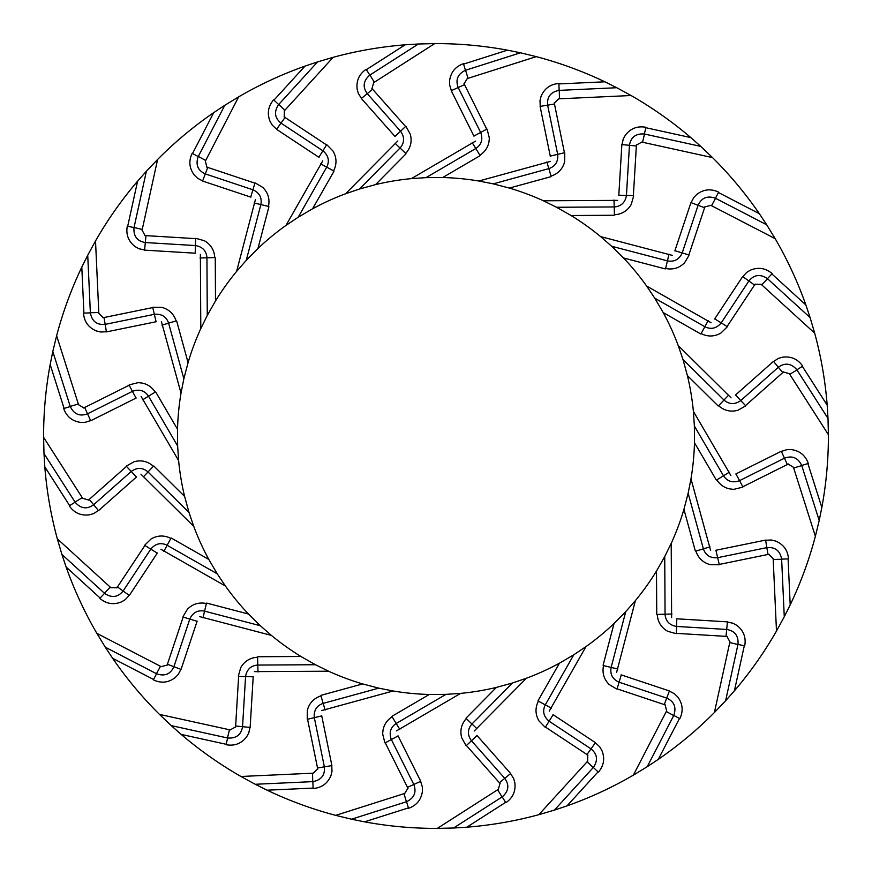 <?xml version="1.0" encoding="UTF-8"?>
<svg xmlns="http://www.w3.org/2000/svg" width="872" height="872" viewBox="0 0 872 872"><rect width="100%" height="100%" fill="white"/><g stroke="black" fill="none" stroke-linecap="round" stroke-linejoin="round"><path stroke-width="1.31" d="M801.76 465.604L794.207 467.828M788.081 558.788L790.196 604.896A392.4 392.4 0 0 0 815.375 536.291L793.662 467.97M815.375 536.291L819.2 520.486L801.728 465.485M781.312 451.249L784.473 458.203C792.158 455.315 797.891 457.691 801.673 465.332M794.174 467.719L788.593 464.351M739.63 480.603L784.473 458.192L787.427 464.722M729.384 472.166L723.477 475.807C727.303 481.409 732.545 483.077 739.194 480.799M735.946 473.921L742.944 486.936M742.41 487.219L734.169 489.29C726.714 489.257 720.926 486.118 716.806 479.883L723.488 475.796L694.374 426.027L693.393 411.399A258.559 258.559 0 0 0 687.398 375.581L718.092 405.927M808.3 463.446L801.717 465.463M819.2 520.486L821.838 507.471L807.864 463.479M735.794 473.987L780.636 451.587L786.893 449.669M786.5 449.669L791.198 449.581C799.624 450.715 805.303 455.271 808.246 463.25M788.364 464.002L742.846 486.75M710.604 550.461L690.984 478.848A258.559 258.559 0 0 0 694.472 442.704L716.261 479.96M715.749 550.287L764.864 540.248L771.393 540.019M771.022 539.921L775.579 541.043C783.427 544.324 787.732 550.199 788.506 558.669M765.605 540.106L766.859 547.638C775.023 546.842 779.95 550.624 781.628 558.974M781.639 559.268L773.769 559.453M773.769 559.344L769.235 554.647M717.743 557.666L766.859 547.627L768.014 554.69M788.506 558.876L781.628 559.116L784.277 616.787L790.196 604.896M769.104 554.243L719.258 564.435M715.912 550.265L719.302 564.642M710.026 546.864L703.377 548.848C705.622 555.257 710.255 558.222 717.274 557.742M690.984 478.848L688.15 493.236L703.388 548.848L695.878 551.071C698.254 558.156 703.028 562.68 710.211 564.653L718.724 564.773M671.625 617.638L671.211 543.387A258.559 258.559 0 0 0 683.931 509.379L688.15 493.236M683.931 509.379L695.333 550.995M744.307 645.727L734.409 690.82A392.4 392.4 0 0 0 776.483 631.056L773.202 559.453M676.628 618.793L726.67 621.812L733.047 623.284M732.709 623.088L736.818 625.355C743.543 630.554 746.192 637.334 744.743 645.727M679.517 718.375L658.295 759.37A392.4 392.4 0 0 0 714.397 712.533L729.766 642.522M730.333 642.566L727.172 636.843M727.15 636.429L676.367 633.366M675.756 633.562L667.571 631.241C661.139 627.48 657.695 621.867 657.248 614.411M616.591 672.432L635.405 600.601A258.559 258.559 0 0 0 656.496 571.04L656.736 614.204M621.126 674.852L668.671 690.711L674.448 693.785M674.176 693.502L677.566 696.761C682.711 703.519 683.506 710.756 679.942 718.484M656.496 571.04L664.737 556.543L665.063 614.204L657.237 614.411M598.138 771.785L567.018 805.881A392.4 392.4 0 0 0 633.345 775.164L666.306 711.508M666.84 711.705L665.271 705.361M665.358 704.958L617.093 688.858M616.449 688.88L609.157 684.52C603.914 679.223 602.04 672.912 603.533 665.587L611.141 667.418L625.747 611.643L614.03 623.513L603.097 665.26M549.24 711.116L586.006 646.599A258.559 258.559 0 0 0 614.03 623.513M553.001 714.626L594.824 742.257L599.609 746.715M599.413 746.378L601.844 750.4C605.07 758.259 603.958 765.463 598.519 772.003M727.422 621.867L726.692 629.464C734.78 630.805 738.562 635.732 738.017 644.245M737.952 644.517L730.3 642.664M676.65 626.445L726.692 629.453L725.984 636.582M505.706 802.305L466.825 827.19A392.4 392.4 0 0 0 538.831 814.688L587.15 761.736M587.619 762.052L587.739 755.523M587.924 755.152L545.48 727.106M544.858 726.965L538.929 720.872C535.234 714.397 535.059 707.813 538.395 701.132L545.273 704.87L573.82 654.763L559.432 663.2L538.068 700.696M474.183 731.041L526.383 678.253A258.559 258.559 0 0 0 559.432 663.2M476.897 735.412L510.142 772.93L513.608 778.467M513.51 778.097L514.818 782.609C515.897 791.035 512.965 797.706 506.022 802.611M669.391 690.962L666.709 698.101C674.187 701.502 676.552 707.236 673.827 715.312M673.696 715.563L666.786 711.792M619.164 682.231L666.709 698.101L664.192 704.794M408.521 807.864L364.529 821.838A392.4 392.4 0 0 0 437.319 828.4L497.694 789.749M498.065 790.185L499.874 783.917M500.147 783.601L466.4 745.516M465.833 745.233L461.691 737.799C459.806 730.594 461.332 724.196 466.291 718.593L471.959 723.989L512.507 682.983L496.419 687.398L466.073 718.092M396.509 730.878L460.612 693.382A258.559 258.559 0 0 0 496.419 687.398M398.014 735.794L420.413 780.636L422.331 786.882M422.331 786.5L422.43 791.198C421.285 799.613 416.729 805.303 408.75 808.246M595.445 742.672L591.009 748.885C597.353 754.106 598.159 760.253 593.429 767.349M593.243 767.556L587.543 762.128M549.186 721.253L591.02 748.885L586.845 754.694M313.212 788.081L267.105 790.196A392.4 392.4 0 0 0 335.709 815.364L404.03 793.662M404.281 794.174L407.649 788.582M407.998 788.353L385.261 742.846M384.792 742.41L382.71 734.169C382.743 726.714 385.882 720.926 392.117 716.806L396.204 723.477L445.974 694.363L429.297 694.472L392.04 716.261M321.539 710.604L393.152 690.984A258.559 258.559 0 0 0 429.297 694.472M321.714 715.749L331.752 764.864L331.981 771.393M332.079 771.012L330.957 775.579C327.676 783.416 321.801 787.732 313.331 788.506M510.643 773.497L504.746 778.347C509.521 785.018 508.714 791.177 502.305 796.812M502.065 796.964L497.967 790.239M504.746 778.347L499.22 782.882M226.273 744.307L181.191 734.409A392.4 392.4 0 0 0 240.945 776.483L312.558 773.202M312.656 773.758L317.353 769.235M317.757 769.104L307.565 719.258M307.227 718.713L307.347 710.211C309.32 703.028 313.844 698.243 320.929 695.878L323.152 703.388L378.764 688.15L362.632 683.931L321.005 695.333M254.362 671.625L328.613 671.211A258.559 258.559 0 0 0 362.632 683.931M253.207 676.628L250.188 726.67L248.716 733.047M248.912 732.709L246.645 736.818C241.457 743.543 234.666 746.192 226.273 744.743M420.751 781.312L413.797 784.473C416.685 792.158 414.309 797.891 406.668 801.673M406.396 801.76L404.172 794.207M391.397 739.63L413.808 784.473L407.279 787.416M153.625 679.517L112.63 658.295A392.4 392.4 0 0 0 159.467 714.397L229.489 729.766M229.445 730.333L235.157 727.172M235.571 727.15L238.634 676.356M238.438 675.756L240.759 667.571C244.52 661.139 250.133 657.695 257.589 657.248M199.568 616.591L271.399 635.405A258.559 258.559 0 0 0 300.96 656.496L257.796 656.736M197.148 621.126L181.289 668.671L178.215 674.448M178.498 674.176L175.239 677.566C168.481 682.711 161.244 683.506 153.516 679.942M300.96 656.496L315.457 664.737L257.796 665.063L257.589 657.237M331.894 765.594L324.362 766.859C325.158 775.023 321.376 779.95 313.026 781.617M312.732 781.639L312.547 773.769M314.334 717.732L324.373 766.848L317.31 768.014M100.226 598.138L66.119 567.018A392.4 392.4 0 0 0 96.836 633.334L160.492 666.306M160.295 666.84L166.639 665.271M167.043 665.358L183.153 617.093M183.12 616.449L187.48 609.157C192.777 603.914 199.089 602.04 206.413 603.533L204.582 611.141L260.357 625.747L248.487 614.03L206.74 603.097M160.884 549.24L225.401 586.006A258.559 258.559 0 0 0 248.487 614.03M157.374 552.99L129.743 594.824L125.285 599.609M125.633 599.413L121.6 601.844C113.742 605.07 106.548 603.958 100.008 598.519M250.133 727.422L242.536 726.692C241.195 734.78 236.268 738.562 227.756 738.017M227.483 737.952L229.336 730.3M245.566 676.65L242.547 726.692L235.418 725.984M69.695 505.706L44.81 466.825A392.4 392.4 0 0 0 57.312 538.831L110.275 587.15M109.948 587.619L116.477 587.739M116.848 587.924L144.894 545.48M145.035 544.858L151.129 538.929C157.603 535.234 164.187 535.059 170.868 538.395L167.13 545.273L217.237 573.82L208.8 559.432L171.304 538.057M140.959 474.183L193.758 526.383A258.559 258.559 0 0 0 208.8 559.432M136.588 476.897L99.07 510.142L93.533 513.608M93.914 513.51L89.391 514.818C80.965 515.897 74.294 512.965 69.389 506.022M181.049 669.391L173.899 666.709C170.498 674.187 164.764 676.552 156.688 673.827M156.437 673.696L160.208 666.786M189.769 619.164L173.899 666.709L167.206 664.181M64.136 408.521L50.162 364.529A392.4 392.4 0 0 0 43.6 437.319L82.251 497.694M81.815 498.065L88.094 499.874M88.399 500.147L126.484 466.4M126.778 465.833L134.201 461.691C141.406 459.806 147.815 461.332 153.407 466.291L148.011 471.959L189.017 512.507L184.602 496.419L153.908 466.073M141.122 396.509L178.618 460.601A258.559 258.559 0 0 0 184.602 496.419M136.206 398.014L91.364 420.413L85.118 422.331M85.5 422.331L80.802 422.419C72.387 421.285 66.697 416.729 63.754 408.75M129.329 595.445L123.116 591.009C117.905 597.353 111.747 598.159 104.651 593.429M104.444 593.243L109.872 587.543M150.747 549.186L123.116 591.009L117.306 586.845M83.919 313.212L81.805 267.105A392.4 392.4 0 0 0 56.636 335.709L78.338 404.03M77.826 404.281L83.418 407.649M83.647 407.998L129.154 385.25M129.59 384.781L137.831 382.71C145.286 382.743 151.074 385.882 155.194 392.117L148.523 396.204L177.637 445.974L177.528 429.297L155.739 392.04M161.396 321.539L181.016 393.152A258.559 258.559 0 0 0 177.528 429.297M156.262 321.714L107.147 331.752L100.607 331.981M100.989 332.079L96.421 330.957C88.584 327.676 84.268 321.801 83.494 313.331M98.503 510.643L93.653 504.746C86.982 509.521 80.824 508.703 75.199 502.305M75.046 502.065L81.761 497.967M93.653 504.746L89.118 499.22M127.694 226.273L137.591 181.18A392.4 392.4 0 0 0 95.517 240.945L98.798 312.547M98.242 312.656L102.765 317.353M102.896 317.757L152.753 307.565M153.287 307.227L161.789 307.347C168.972 309.32 173.757 313.844 176.122 320.929L168.612 323.152L183.85 378.764L188.069 362.621L176.667 321.005M200.375 254.362L200.789 328.613A258.559 258.559 0 0 0 188.069 362.621M195.372 253.207L145.33 250.188L138.964 248.716M139.291 248.912L135.182 246.645C128.457 241.446 125.819 234.666 127.258 226.273M90.688 420.751L87.527 413.797C79.843 416.685 74.109 414.309 70.327 406.668M70.24 406.396L77.793 404.172M132.37 391.397L87.527 413.808L84.584 407.279M192.483 153.625L213.716 112.63A392.4 392.4 0 0 0 157.603 159.467L142.234 229.478M141.667 229.434L144.828 235.157M144.85 235.571L195.644 238.634M196.244 238.438L204.43 240.759C210.861 244.52 214.305 250.133 214.763 257.589L206.936 257.796L207.264 315.457L215.504 300.96L215.264 257.796M255.42 199.568L236.606 271.399A258.559 258.559 0 0 0 215.504 300.96M250.885 197.148L203.329 181.289L197.552 178.215M197.824 178.498L194.445 175.239C189.289 168.481 188.494 161.244 192.058 153.516M106.406 331.894L105.152 324.362C96.977 325.158 92.061 321.376 90.383 313.026M90.372 312.732L98.231 312.547M154.268 314.334L105.152 324.373L103.986 317.31M273.863 100.215L304.982 66.119A392.4 392.4 0 0 0 238.666 96.836L205.694 160.492M205.16 160.295L206.729 166.639M206.642 167.043L254.907 183.142M255.55 183.12L262.854 187.48C268.096 192.777 269.971 199.089 268.467 206.413L260.859 204.582C262.134 197.9 259.605 193.028 253.283 189.933M322.76 160.884L285.994 225.401A258.559 258.559 0 0 0 257.97 248.487L268.914 206.74M319.01 157.374L277.176 129.743L272.391 125.285M272.587 125.623L270.156 121.6C266.93 113.742 268.042 106.537 273.481 99.997M257.97 248.487L246.253 260.357L260.87 204.582L254.123 202.969M144.578 250.133L145.319 242.536C137.22 241.195 133.438 236.268 133.983 227.756M134.048 227.483L141.7 229.336M195.35 245.555L145.319 242.547L146.016 235.418M366.295 69.695L405.175 44.81A392.4 392.4 0 0 0 333.169 57.312L284.85 110.264M284.381 109.948L284.261 116.477M284.076 116.848L326.531 144.894M327.142 145.035L333.071 151.129C336.766 157.603 336.941 164.187 333.605 170.868L326.728 167.13L298.18 217.237L312.568 208.8L333.943 171.304M397.828 140.959L345.617 193.748A258.559 258.559 0 0 0 312.568 208.8M395.103 136.588L361.858 99.07L358.392 93.533M358.49 93.904L357.182 89.391C356.103 80.965 359.035 74.294 365.989 69.389M202.609 181.038L205.291 173.899C197.824 170.498 195.448 164.764 198.173 156.688M198.304 156.437L205.214 160.208M252.847 189.769L205.291 173.899L207.819 167.206M463.479 64.136L507.471 50.162A392.4 392.4 0 0 0 434.681 43.6L374.306 82.251M373.935 81.815L372.126 88.083M371.853 88.399L405.6 126.484M406.167 126.767L410.309 134.201C412.194 141.406 410.668 147.804 405.709 153.407L400.041 148.011L359.493 189.017L375.581 184.602L405.927 153.908M475.491 141.122L411.399 178.618A258.559 258.559 0 0 0 375.581 184.602M473.987 136.206L451.587 91.364L449.669 85.118M449.669 85.5L449.581 80.802C450.715 72.387 455.271 66.697 463.261 63.754M276.555 129.329L280.991 123.116C274.647 117.894 273.841 111.747 278.571 104.651M278.757 104.444L284.457 109.872M322.814 150.747L280.991 123.116L285.166 117.306M558.788 83.919L604.896 81.805A392.4 392.4 0 0 0 536.291 56.636L467.97 78.338M467.719 77.826L464.351 83.418M464.002 83.647L486.75 129.154M487.219 129.59L489.29 137.831C489.257 145.286 486.118 151.074 479.883 155.194L475.796 148.523L426.027 177.637L442.704 177.528L479.96 155.739M550.461 161.396L478.848 181.016A258.559 258.559 0 0 0 442.704 177.528M550.287 156.251L540.248 107.136L540.019 100.607M539.921 100.989L541.043 96.421C544.324 88.584 550.199 84.268 558.669 83.494M361.357 98.503L367.254 93.653C362.48 86.982 363.297 80.824 369.695 75.188M369.935 75.036L374.034 81.761M400.499 131.171L367.254 93.653L372.791 89.118M645.727 127.694L690.82 137.591A392.4 392.4 0 0 0 631.066 95.517L559.453 98.798M559.344 98.242L554.647 102.765M554.243 102.896L564.435 152.742M564.773 153.287L564.653 161.789C562.68 168.972 558.156 173.757 551.071 176.122L548.848 168.612L493.236 183.85L509.379 188.069L551.006 176.667M617.638 200.375L543.387 200.789A258.559 258.559 0 0 0 509.379 188.069M618.793 195.372L621.812 145.33L623.284 138.953M623.088 139.291L625.355 135.182C630.554 128.457 637.345 125.808 645.727 127.258M451.249 90.688L458.203 87.527C455.315 79.843 457.691 74.109 465.332 70.327M465.604 70.24L467.828 77.793M480.603 132.37L458.192 87.527L464.722 84.584M718.375 192.483L759.37 213.705A392.4 392.4 0 0 0 712.533 157.603L642.522 142.234M642.566 141.667L636.854 144.828M636.429 144.85L633.366 195.644M633.562 196.244L631.241 204.43C627.48 210.861 621.867 214.305 614.411 214.752M672.432 255.409L600.601 236.595A258.559 258.559 0 0 0 571.04 215.504L614.204 215.264M674.852 250.874L690.711 203.329L693.785 197.552M693.502 197.824L696.761 194.434C703.519 189.289 710.767 188.494 718.484 192.058M571.04 215.504L556.543 207.264L614.204 206.936L614.411 214.763M540.106 106.406L547.638 105.141C546.842 96.977 550.624 92.051 558.985 90.383M559.268 90.361L559.453 98.231M557.666 154.268L547.627 105.152L554.69 103.986M771.785 273.863L805.881 304.982A392.4 392.4 0 0 0 775.175 238.666L711.508 205.694M711.705 205.16L705.372 206.729M704.958 206.642L688.858 254.907M688.88 255.55L684.52 262.843C679.223 268.086 672.912 269.96 665.598 268.467L667.429 260.859L611.643 246.253L623.513 257.97L665.26 268.903M711.116 322.76L646.599 285.994A258.559 258.559 0 0 0 623.513 257.97M714.626 319.01L742.257 277.176L746.715 272.391M746.378 272.587L750.4 270.156C758.259 266.93 765.463 268.042 772.003 273.481M621.867 144.578L629.464 145.308C630.805 137.22 635.732 133.438 644.245 133.983M644.517 134.048L642.664 141.7M626.445 195.35L629.464 145.308L636.582 146.016M802.305 366.295L827.19 405.175A392.4 392.4 0 0 0 814.688 333.169L761.736 284.85M762.052 284.381L755.523 284.261M755.152 284.076L727.106 326.52M726.965 327.142L720.872 333.071C714.397 336.766 707.813 336.941 701.132 333.605L704.87 326.728L654.763 298.18L663.2 312.568L700.696 333.943M731.052 397.817L678.253 345.617A258.559 258.559 0 0 0 663.2 312.568M735.412 395.103L772.93 361.858L778.467 358.392M778.097 358.49L782.609 357.182C791.035 356.103 797.706 359.035 802.611 365.978M690.962 202.609L698.101 205.291C701.502 197.813 707.236 195.448 715.312 198.173M715.563 198.304L711.803 205.214M682.231 252.836L698.101 205.291L704.805 207.819M821.838 507.471A392.4 392.4 0 0 0 828.4 434.681L789.749 374.306M790.185 373.935L783.917 372.126M783.601 371.853L745.527 405.6M745.233 406.167L737.799 410.309C730.594 412.194 724.196 410.668 718.593 405.709L723.989 400.041L682.983 359.493L687.398 375.581M730.878 475.491L693.393 411.399M742.672 276.555L748.885 280.991C754.106 274.647 760.253 273.841 767.349 278.571M767.567 278.757L762.128 284.457M721.253 322.814L748.885 280.991L754.694 285.155M69.28 505.847L75.123 502.196M93.664 504.757L131.171 471.501M136.457 477.006L126.331 466.248M143.259 476.995L148.022 471.959C142.866 467.534 137.373 467.272 131.541 471.207M193.758 526.383L189.017 512.507M178.618 460.601L177.637 445.974M142.616 399.834L148.523 396.193C144.698 390.591 139.455 388.923 132.806 391.201M56.636 335.709L52.8 351.514L70.272 406.516M136.054 398.079L129.056 385.064M63.7 408.554L70.283 406.537M50.162 364.529L52.8 351.514M181.016 393.152L183.85 378.764M161.974 325.136L168.623 323.152C166.378 316.743 161.745 313.778 154.726 314.258M95.517 240.945L87.723 255.213L90.372 312.863L83.494 313.124M156.088 321.735L152.698 307.358M81.805 267.105L87.723 255.213M200.789 328.613L207.264 315.457M200.004 257.992L206.947 257.796C206.435 251.016 202.729 246.961 195.819 245.61M157.603 159.467L146.387 171.228L134.016 227.603M195.197 253.185L195.644 238.416M127.301 226.077L134.016 227.625M137.591 181.18L146.387 171.228M236.606 271.399L246.253 260.357M238.666 96.836L224.78 105.294L198.249 156.546M250.722 197.094L254.973 182.946M192.156 153.341L198.238 156.568M213.716 112.63L224.78 105.294M285.994 225.401L298.18 217.237M320.634 163.838L326.738 167.141C329.681 161.015 328.504 155.652 323.196 151.02M333.169 57.312L317.572 61.901L278.68 104.531L273.623 99.855M318.869 157.276L322.891 150.812M304.982 66.119L317.572 61.901M322.88 150.802L326.64 144.708M345.617 193.748L359.493 189.017M395.005 143.248L400.041 148.022C404.466 142.866 404.728 137.373 400.793 131.541M434.681 43.6L418.429 43.992L369.826 75.101M394.994 136.457L405.753 126.331M366.153 69.28L369.804 75.123M405.175 44.81L418.429 43.992M411.399 178.618L426.027 177.637M472.166 142.616L475.807 148.523C481.409 144.698 483.077 139.455 480.799 132.806M536.291 56.636L520.486 52.8L465.495 70.272M473.921 136.054L486.936 129.056M463.446 63.7L465.463 70.283M507.471 50.162L520.486 52.8M478.848 181.016L493.236 183.85M546.864 161.974L548.848 168.623C555.257 166.378 558.222 161.745 557.742 154.726M631.066 95.517L616.787 87.723L559.137 90.372L558.876 83.494M550.265 156.088L564.642 152.698M604.896 81.805L616.787 87.723M543.387 200.789L556.543 207.264M614.008 200.004L614.204 206.947C620.984 206.424 625.039 202.729 626.39 195.819M712.533 157.603L700.772 146.387L644.397 134.016M618.815 195.197L633.584 195.644M645.923 127.301L644.375 134.016M690.82 137.591L700.772 146.387M600.601 236.595L611.643 246.253M669.031 254.123L667.418 260.87M775.175 238.666L766.706 224.78L715.465 198.249M674.906 250.722L689.054 254.973M667.429 260.859C674.1 262.123 678.983 259.605 682.067 253.283M718.67 192.156L715.432 198.227M759.37 213.705L766.706 224.78M646.599 285.994L654.763 298.18M708.162 320.623L704.859 326.738C710.985 329.681 716.359 328.504 720.981 323.196M814.688 333.169L810.099 317.572L767.469 278.68L772.145 273.623M714.724 318.869L721.199 322.891M805.881 304.982L810.099 317.572M721.199 322.88L727.292 326.64M678.253 345.617L682.983 359.493M728.752 395.005L723.978 400.041C729.134 404.466 734.627 404.728 740.459 400.793M796.964 369.935L790.239 374.034M828.4 434.681L828.008 418.429L796.899 369.826M735.543 394.994L745.669 405.753M802.72 366.153L796.877 369.804M827.19 405.175L828.008 418.429M773.497 361.357L782.882 372.78M778.347 367.243L740.829 400.499M778.347 367.254C785.018 362.48 791.177 363.297 796.812 369.695M671.211 543.387L664.737 556.543M635.405 600.601L625.747 611.643M586.006 646.599L573.82 654.763M526.383 678.253L512.507 682.983M460.612 693.382L445.974 694.363M393.152 690.984L378.764 688.15M328.613 671.211L315.457 664.737M271.399 635.405L260.357 625.747M225.401 586.006L217.237 573.82M694.472 442.704L694.374 426.027M776.483 631.056L784.277 616.787M734.409 690.82L725.613 700.772L737.985 644.397M714.397 712.533L725.613 700.772M658.295 759.37L647.22 766.706L673.762 715.454M633.345 775.164L647.22 766.706M567.018 805.881L554.428 810.099L593.331 767.469L598.377 772.145M538.831 814.688L554.428 810.099M466.825 827.19L453.571 828.008L502.174 796.899M437.319 828.4L453.571 828.008M364.529 821.838L351.514 819.2L406.516 801.728M335.709 815.364L351.514 819.2M267.105 790.196L255.213 784.277L312.863 781.628L313.135 788.506M240.945 776.483L255.213 784.277M181.191 734.409L171.228 725.613L227.603 737.985M159.467 714.397L171.228 725.613M112.63 658.295L105.294 647.22L156.546 673.751M96.836 633.334L105.294 647.22M66.119 567.018L61.901 554.428L104.531 593.32L99.855 598.377M57.312 538.831L61.901 554.428M44.81 466.825L43.992 453.571L75.101 502.174M43.6 437.319L43.992 453.571M163.838 551.377L167.141 545.262C161.015 542.319 155.652 543.496 151.03 548.804M150.802 549.12L144.708 545.36M157.276 553.131L150.812 549.109M204.582 611.141C197.911 609.877 193.028 612.395 189.933 618.717M197.094 621.278L182.946 617.027M153.341 679.844L156.568 673.773M202.98 617.877L204.582 611.13M257.992 671.996L257.796 665.053C251.016 665.576 246.961 669.271 245.61 676.182M253.185 676.803L238.416 676.356M226.077 744.699L227.625 737.985M325.136 710.026L323.152 703.377C316.743 705.622 313.778 710.255 314.258 717.274M321.746 715.912L307.358 719.302M399.834 729.384L396.193 723.477C390.591 727.303 388.923 732.545 391.201 739.194M398.079 735.946L385.064 742.944M408.554 808.3L406.537 801.717M477.006 728.752L471.959 723.978C467.534 729.134 467.272 734.627 471.207 740.459M477.006 735.543L466.248 745.669M505.847 802.72L502.196 796.877M551.377 708.162L545.262 704.859C542.33 710.985 543.496 716.348 548.804 720.981M549.12 721.199L545.36 727.292M553.131 714.724L549.109 721.188M611.141 667.418C609.877 674.1 612.395 678.972 618.717 682.067M621.278 674.906L617.027 689.054M679.844 718.659L673.773 715.432M617.877 669.031L611.13 667.418M671.996 614.008L665.063 614.204C665.576 620.984 669.271 625.039 676.182 626.39M676.803 618.815L676.356 633.584M744.699 645.923L737.985 644.375M504.757 778.347L471.501 740.829"/></g></svg>
